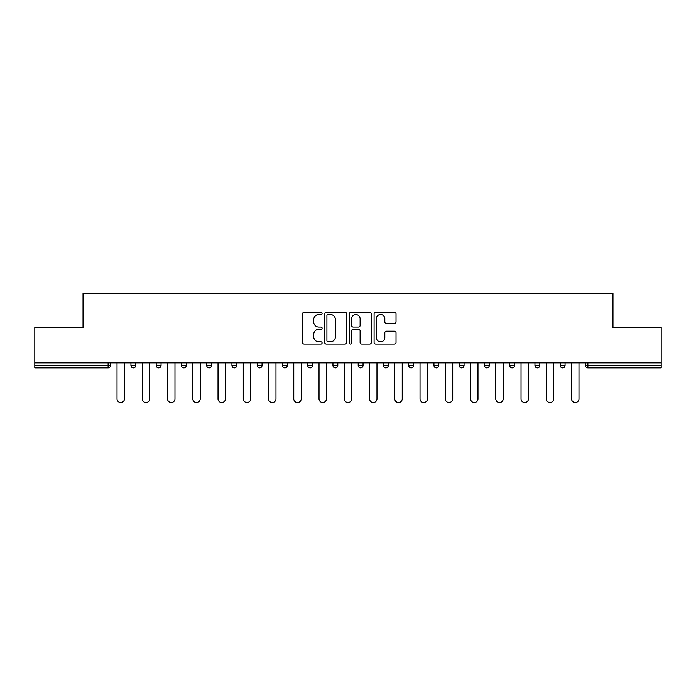 <?xml version="1.0" encoding="UTF-8"?>
<svg xmlns="http://www.w3.org/2000/svg" width="696" height="696" viewBox="0 0 696 696"><rect width="100%" height="100%" fill="white"/><g stroke="black" fill="none" stroke-linecap="round" stroke-linejoin="round"><path stroke-width="1.04" d="M322.1 313.4A1.114 1.114 0 0 0 320.995 312.286L304.108 312.286A1.592 1.592 0 0 0 302.525 313.87L302.525 342.467A1.592 1.592 0 0 0 304.108 344.059L320.995 344.059A1.114 1.114 0 0 0 322.1 342.945A1.114 1.114 0 0 0 320.995 341.832L318.803 341.832A5.081 5.081 0 0 1 313.722 336.751L313.722 334.367A5.081 5.081 0 0 1 318.803 329.286L320.995 329.286A1.114 1.114 0 0 0 322.1 328.173A1.114 1.114 0 0 0 320.995 327.059L318.803 327.059A5.081 5.081 0 0 1 313.722 321.978L313.722 319.595A5.081 5.081 0 0 1 318.803 314.505L320.995 314.505A1.114 1.114 0 0 0 322.1 313.4M394.432 323.483A1.592 1.592 0 0 0 396.024 321.9L396.024 313.87A1.592 1.592 0 0 0 394.432 312.286L375.683 312.286A1.592 1.592 0 0 0 374.091 313.87L374.091 342.467A1.592 1.592 0 0 0 375.683 344.059L394.432 344.059A1.592 1.592 0 0 0 396.024 342.467L396.024 332.784A1.592 1.592 0 0 0 394.432 331.192L386.41 331.192A1.592 1.592 0 0 0 384.818 332.784L384.818 337.586A4.254 4.254 0 0 1 380.573 341.832A4.254 4.254 0 0 1 376.319 337.586L376.319 318.759A4.254 4.254 0 0 1 380.573 314.505A4.254 4.254 0 0 1 384.818 318.759L384.818 321.9A1.592 1.592 0 0 0 386.41 323.483L394.432 323.483M34.8 362.894L34.8 327.442L83.033 327.442L83.033 293.451L612.967 293.451L612.967 327.442L661.2 327.442L661.2 362.894L34.8 362.894L34.8 365.478L108.124 365.478L108.124 362.894M346.608 313.87A1.592 1.592 0 0 0 345.025 312.286L326.276 312.286A1.592 1.592 0 0 0 324.684 313.87L324.684 342.467A1.592 1.592 0 0 0 326.276 344.059L345.025 344.059A1.592 1.592 0 0 0 346.608 342.467L346.608 313.87M350.975 312.286L369.724 312.286A1.592 1.592 0 0 1 371.316 313.87L371.316 342.467A1.592 1.592 0 0 1 369.724 344.059L361.702 344.059A1.592 1.592 0 0 1 360.11 342.467L360.11 330.87A1.592 1.592 0 0 0 358.527 329.286L353.203 329.286A1.592 1.592 0 0 0 351.611 330.87L351.611 342.945A1.114 1.114 0 0 1 350.506 344.059A1.114 1.114 0 0 1 349.392 342.945L349.392 313.87A1.592 1.592 0 0 1 350.975 312.286M108.124 367.906A2.427 2.427 0 0 0 110.551 365.478L108.124 365.478L108.124 367.906A2.427 2.427 0 0 0 110.551 365.478L110.551 362.894L110.551 365.478A2.427 2.427 0 0 1 108.124 367.906L34.8 367.906L34.8 365.478M661.2 362.894L661.2 367.906L587.876 367.906A2.427 2.427 0 0 1 585.449 365.478L585.449 362.894M130.944 362.894L130.944 365.478L130.944 362.894M133.371 367.906A2.427 2.427 0 0 1 130.944 365.478A2.427 2.427 0 0 0 133.371 367.906A2.427 2.427 0 0 0 135.798 365.478L135.798 362.894L135.798 365.478A2.427 2.427 0 0 1 133.371 367.906A2.427 2.427 0 0 1 130.944 365.478L135.798 365.478A2.427 2.427 0 0 1 133.371 367.906M156.191 362.894L156.191 365.478L156.191 362.894M161.054 362.894L161.054 365.478L161.054 362.894M181.447 362.894L181.447 365.478L181.447 362.894M186.302 362.894L186.302 365.478L186.302 362.894M206.695 362.894L206.695 365.478L206.695 362.894M211.549 362.894L211.549 365.478L211.549 362.894M231.942 362.894L231.942 365.478L231.942 362.894M236.805 362.894L236.805 365.478L236.805 362.894M262.053 362.894L262.053 365.478L257.198 365.478A2.427 2.427 0 0 0 259.625 367.906A2.427 2.427 0 0 1 257.198 365.478L257.198 362.894M282.445 362.894L282.445 365.478L282.445 362.894M287.3 362.894L287.3 365.478L287.3 362.894M312.556 362.894L312.556 365.478L307.693 365.478A2.427 2.427 0 0 0 310.129 367.906A2.427 2.427 0 0 1 307.693 365.478L307.693 362.894M332.949 362.894L332.949 365.478L332.949 362.894M337.804 362.894L337.804 365.478L337.804 362.894M358.196 362.894L358.196 365.478L358.196 362.894M363.051 362.894L363.051 365.478L363.051 362.894M383.444 362.894L383.444 365.478L383.444 362.894M388.307 362.894L388.307 365.478L388.307 362.894M408.7 362.894L408.7 365.478L408.7 362.894M413.555 362.894L413.555 365.478L413.555 362.894M433.947 362.894L433.947 365.478L433.947 362.894M438.802 362.894L438.802 365.478L438.802 362.894M464.058 362.894L464.058 365.478A2.427 2.427 0 0 1 461.622 367.906A2.427 2.427 0 0 1 459.195 365.478L459.195 362.894M489.305 362.894L489.305 365.478A2.427 2.427 0 0 1 486.878 367.906A2.427 2.427 0 0 1 484.451 365.478L484.451 362.894M514.553 362.894L514.553 365.478A2.427 2.427 0 0 1 512.125 367.906A2.427 2.427 0 0 1 509.698 365.478L509.698 362.894M539.809 362.894L539.809 365.478A2.427 2.427 0 0 1 537.373 367.906A2.427 2.427 0 0 1 534.946 365.478L534.946 362.894M562.629 367.906A2.427 2.427 0 0 0 565.056 365.478L565.056 362.894L565.056 365.478A2.427 2.427 0 0 1 562.629 367.906A2.427 2.427 0 0 1 560.202 365.478L560.202 362.894M158.627 367.906A2.427 2.427 0 0 1 156.191 365.478A2.427 2.427 0 0 0 158.627 367.906A2.427 2.427 0 0 0 161.054 365.478A2.427 2.427 0 0 1 158.627 367.906A2.427 2.427 0 0 1 156.191 365.478L161.054 365.478A2.427 2.427 0 0 1 158.627 367.906M183.874 367.906A2.427 2.427 0 0 1 181.447 365.478A2.427 2.427 0 0 0 183.874 367.906A2.427 2.427 0 0 0 186.302 365.478A2.427 2.427 0 0 1 183.874 367.906A2.427 2.427 0 0 1 181.447 365.478L186.302 365.478A2.427 2.427 0 0 1 183.874 367.906M209.122 367.906A2.427 2.427 0 0 1 206.695 365.478A2.427 2.427 0 0 0 209.122 367.906A2.427 2.427 0 0 0 211.549 365.478A2.427 2.427 0 0 1 209.122 367.906A2.427 2.427 0 0 1 206.695 365.478L211.549 365.478A2.427 2.427 0 0 1 209.122 367.906M234.378 367.906A2.427 2.427 0 0 1 231.942 365.478A2.427 2.427 0 0 0 234.378 367.906A2.427 2.427 0 0 0 236.805 365.478A2.427 2.427 0 0 1 234.378 367.906A2.427 2.427 0 0 1 231.942 365.478L236.805 365.478A2.427 2.427 0 0 1 234.378 367.906M259.625 367.906A2.427 2.427 0 0 0 262.053 365.478A2.427 2.427 0 0 1 259.625 367.906A2.427 2.427 0 0 1 257.198 365.478M284.873 367.906A2.427 2.427 0 0 1 282.445 365.478L287.3 365.478A2.427 2.427 0 0 1 284.873 367.906A2.427 2.427 0 0 0 287.3 365.478A2.427 2.427 0 0 1 284.873 367.906M310.129 367.906A2.427 2.427 0 0 0 312.556 365.478A2.427 2.427 0 0 1 310.129 367.906A2.427 2.427 0 0 1 307.693 365.478M335.376 367.906A2.427 2.427 0 0 1 332.949 365.478A2.427 2.427 0 0 0 335.376 367.906A2.427 2.427 0 0 0 337.804 365.478A2.427 2.427 0 0 1 335.376 367.906A2.427 2.427 0 0 1 332.949 365.478L337.804 365.478M360.624 367.906A2.427 2.427 0 0 1 358.196 365.478A2.427 2.427 0 0 0 360.624 367.906A2.427 2.427 0 0 0 363.051 365.478A2.427 2.427 0 0 1 360.624 367.906A2.427 2.427 0 0 1 358.196 365.478L363.051 365.478A2.427 2.427 0 0 1 360.624 367.906M385.871 367.906A2.427 2.427 0 0 1 383.444 365.478L388.307 365.478A2.427 2.427 0 0 1 385.871 367.906A2.427 2.427 0 0 0 388.307 365.478M411.127 367.906A2.427 2.427 0 0 1 408.7 365.478L413.555 365.478A2.427 2.427 0 0 1 411.127 367.906A2.427 2.427 0 0 0 413.555 365.478M436.375 367.906A2.427 2.427 0 0 1 433.947 365.478A2.427 2.427 0 0 0 436.375 367.906A2.427 2.427 0 0 0 438.802 365.478A2.427 2.427 0 0 1 436.375 367.906A2.427 2.427 0 0 1 433.947 365.478L438.802 365.478M328.025 314.505A1.114 1.114 0 0 0 326.911 315.619L326.911 340.727A1.114 1.114 0 0 0 328.025 341.832L330.322 341.832A5.081 5.081 0 0 0 335.411 336.751L335.411 319.595A5.081 5.081 0 0 0 330.322 314.505L328.025 314.505M360.11 318.838A4.254 4.254 0 0 0 355.865 314.592A4.254 4.254 0 0 0 351.611 318.838L351.611 325.467A1.592 1.592 0 0 0 353.203 327.059L358.527 327.059A1.592 1.592 0 0 0 360.11 325.467L360.11 318.838M117.024 362.894L117.024 398.825A3.724 3.724 0 0 0 120.747 402.549A3.724 3.724 0 0 0 124.471 398.825L124.471 362.894M142.271 362.894L142.271 398.825A3.724 3.724 0 0 0 145.995 402.549A3.724 3.724 0 0 0 149.718 398.825L149.718 362.894M167.527 362.894L167.527 398.825A3.724 3.724 0 0 0 171.251 402.549A3.724 3.724 0 0 0 174.974 398.825L174.974 362.894M192.775 362.894L192.775 398.825A3.724 3.724 0 0 0 196.498 402.549A3.724 3.724 0 0 0 200.222 398.825L200.222 362.894M218.022 362.894L218.022 398.825A3.724 3.724 0 0 0 221.746 402.549A3.724 3.724 0 0 0 225.469 398.825L225.469 362.894M243.278 362.894L243.278 398.825A3.724 3.724 0 0 0 247.002 402.549A3.724 3.724 0 0 0 250.725 398.825L250.725 362.894M268.525 362.894L268.525 398.825A3.724 3.724 0 0 0 272.249 402.549A3.724 3.724 0 0 0 275.973 398.825L275.973 362.894M293.773 362.894L293.773 398.825A3.724 3.724 0 0 0 297.496 402.549A3.724 3.724 0 0 0 301.22 398.825L301.22 362.894M319.029 362.894L319.029 398.825A3.724 3.724 0 0 0 322.753 402.549A3.724 3.724 0 0 0 326.476 398.825L326.476 362.894M344.276 362.894L344.276 398.825A3.724 3.724 0 0 0 348 402.549A3.724 3.724 0 0 0 351.724 398.825L351.724 362.894M369.524 362.894L369.524 398.825A3.724 3.724 0 0 0 373.247 402.549A3.724 3.724 0 0 0 376.971 398.825L376.971 362.894M394.78 362.894L394.78 398.825A3.724 3.724 0 0 0 398.504 402.549A3.724 3.724 0 0 0 402.227 398.825L402.227 362.894M420.027 362.894L420.027 398.825A3.724 3.724 0 0 0 423.751 402.549A3.724 3.724 0 0 0 427.475 398.825L427.475 362.894M445.275 362.894L445.275 398.825A3.724 3.724 0 0 0 448.998 402.549A3.724 3.724 0 0 0 452.722 398.825L452.722 362.894M470.531 362.894L470.531 398.825A3.724 3.724 0 0 0 474.254 402.549A3.724 3.724 0 0 0 477.978 398.825L477.978 362.894M495.778 362.894L495.778 398.825A3.724 3.724 0 0 0 499.502 402.549A3.724 3.724 0 0 0 503.225 398.825L503.225 362.894M521.026 362.894L521.026 398.825A3.724 3.724 0 0 0 524.749 402.549A3.724 3.724 0 0 0 528.473 398.825L528.473 362.894M546.282 362.894L546.282 398.825A3.724 3.724 0 0 0 550.005 402.549A3.724 3.724 0 0 0 553.729 398.825L553.729 362.894M571.529 362.894L571.529 398.825A3.724 3.724 0 0 0 575.253 402.549A3.724 3.724 0 0 0 578.976 398.825L578.976 362.894M587.876 362.894L587.876 365.478L661.2 365.478M585.449 365.478L587.876 365.478L587.876 367.906M461.622 367.906A2.427 2.427 0 0 0 464.058 365.478L459.195 365.478M486.878 367.906A2.427 2.427 0 0 0 489.305 365.478L484.451 365.478M512.125 367.906A2.427 2.427 0 0 0 514.553 365.478L509.698 365.478M537.373 367.906A2.427 2.427 0 0 0 539.809 365.478L534.946 365.478M565.056 365.478L560.202 365.478"/></g></svg>
